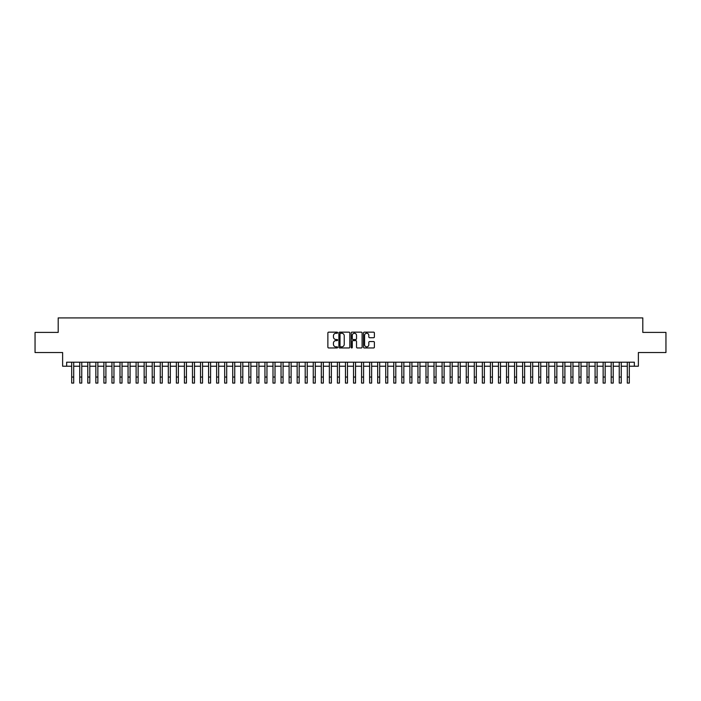 <?xml version="1.0" encoding="UTF-8"?>
<svg xmlns="http://www.w3.org/2000/svg" width="701" height="701" viewBox="0 0 701 701"><rect width="100%" height="100%" fill="white"/><g stroke="black" fill="none" stroke-linecap="round" stroke-linejoin="round"><path stroke-width="1.05" d="M337.619 332.703A0.552 0.552 0 0 0 337.067 332.151L328.664 332.151A0.789 0.789 0 0 0 327.875 332.94L327.875 347.161A0.789 0.789 0 0 0 328.664 347.959L337.067 347.959A0.552 0.552 0 0 0 337.619 347.407A0.552 0.552 0 0 0 337.067 346.846L335.981 346.846A2.532 2.532 0 0 1 333.448 344.322L333.448 343.131A2.532 2.532 0 0 1 335.981 340.607L337.067 340.607A0.552 0.552 0 0 0 337.619 340.055A0.552 0.552 0 0 0 337.067 339.503L335.981 339.503A2.532 2.532 0 0 1 333.448 336.971L333.448 335.788A2.532 2.532 0 0 1 335.981 333.255L337.067 333.255A0.552 0.552 0 0 0 337.619 332.703M373.598 337.724A0.789 0.789 0 0 0 374.387 336.927L374.387 332.94A0.789 0.789 0 0 0 373.598 332.151L364.275 332.151A0.789 0.789 0 0 0 363.486 332.94L363.486 347.161A0.789 0.789 0 0 0 364.275 347.959L373.598 347.959A0.789 0.789 0 0 0 374.387 347.161L374.387 342.342A0.789 0.789 0 0 0 373.598 341.553L369.611 341.553A0.789 0.789 0 0 0 368.814 342.342L368.814 344.734A2.112 2.112 0 0 1 366.702 346.846A2.112 2.112 0 0 1 364.59 344.734L364.59 335.367A2.112 2.112 0 0 1 366.702 333.255A2.112 2.112 0 0 1 368.814 335.367L368.814 336.927A0.789 0.789 0 0 0 369.611 337.724L373.598 337.724M66.656 366.22L66.656 362.198L634.344 362.198L634.344 366.22L638.374 366.22L638.374 352.533L665.95 352.533L665.95 332.405L642.799 332.405L642.799 317.912L58.201 317.912L58.201 332.405L35.05 332.405L35.05 352.533L62.626 352.533L62.626 366.22L71.686 366.22M349.808 332.94A0.789 0.789 0 0 0 349.019 332.151L339.687 332.151A0.789 0.789 0 0 0 338.898 332.94L338.898 347.161A0.789 0.789 0 0 0 339.687 347.959L349.019 347.959A0.789 0.789 0 0 0 349.808 347.161L349.808 332.94M351.981 332.151L361.313 332.151A0.789 0.789 0 0 1 362.102 332.94L362.102 347.161A0.789 0.789 0 0 1 361.313 347.959L357.317 347.959A0.789 0.789 0 0 1 356.529 347.161L356.529 341.396A0.789 0.789 0 0 0 355.74 340.607L353.085 340.607A0.789 0.789 0 0 0 352.296 341.396L352.296 347.407A0.552 0.552 0 0 1 351.744 347.959A0.552 0.552 0 0 1 351.192 347.407L351.192 332.94A0.789 0.789 0 0 1 351.981 332.151M73.701 366.22L79.739 366.22M81.754 366.22L87.791 366.22M89.807 366.22L95.844 366.22M97.86 366.22L103.897 366.22M105.912 366.22L111.95 366.22M113.965 366.22L120.002 366.22M122.018 366.22L128.055 366.22M130.071 366.22L136.108 366.22M138.123 366.22L144.161 366.22M146.176 366.22L152.213 366.22M154.229 366.22L160.266 366.22M162.273 366.22L168.319 366.22M170.325 366.22L176.372 366.22M178.378 366.22L184.424 366.22M186.431 366.22L192.477 366.22M194.484 366.22L200.521 366.22M202.536 366.22L208.574 366.22M210.589 366.22L216.627 366.22M218.642 366.22L224.679 366.22M226.695 366.22L232.732 366.22M234.747 366.22L240.785 366.22M242.8 366.22L248.837 366.22M250.853 366.22L256.89 366.22M258.906 366.22L264.943 366.22M266.958 366.22L272.996 366.22M275.011 366.22L281.048 366.22M283.064 366.22L289.101 366.22M291.117 366.22L297.154 366.22M299.169 366.22L305.207 366.22M307.222 366.22L313.259 366.22M315.275 366.22L321.312 366.22M323.327 366.22L329.365 366.22M331.371 366.22L337.418 366.22M339.424 366.22L345.47 366.22M347.477 366.22L353.523 366.22M355.53 366.22L361.576 366.22M363.582 366.22L369.629 366.22M371.635 366.22L377.673 366.22M379.688 366.22L385.725 366.22M387.741 366.22L393.778 366.22M395.793 366.22L401.831 366.22M403.846 366.22L409.883 366.22M411.899 366.22L417.936 366.22M419.952 366.22L425.989 366.22M428.004 366.22L434.042 366.22M436.057 366.22L442.094 366.22M444.11 366.22L450.147 366.22M452.163 366.22L458.2 366.22M460.215 366.22L466.253 366.22M468.268 366.22L474.305 366.22M476.321 366.22L482.358 366.22M484.373 366.22L490.411 366.22M492.426 366.22L498.464 366.22M500.479 366.22L506.516 366.22M508.523 366.22L514.569 366.22M516.576 366.22L522.622 366.22M524.628 366.22L530.675 366.22M532.681 366.22L538.727 366.22M540.734 366.22L546.771 366.22M548.787 366.22L554.824 366.22M556.839 366.22L562.877 366.22M564.892 366.22L570.929 366.22M572.945 366.22L578.982 366.22M580.998 366.22L587.035 366.22M589.05 366.22L595.088 366.22M597.103 366.22L603.14 366.22M605.156 366.22L611.193 366.22M613.209 366.22L619.246 366.22M621.261 366.22L627.299 366.22M629.314 366.22L634.344 366.22M340.563 333.255A0.552 0.552 0 0 0 340.011 333.807L340.011 346.294A0.552 0.552 0 0 0 340.563 346.846L341.711 346.846A2.532 2.532 0 0 0 344.235 344.322L344.235 335.788A2.532 2.532 0 0 0 341.711 333.255L340.563 333.255M356.529 335.411A2.112 2.112 0 0 0 354.408 333.29A2.112 2.112 0 0 0 352.296 335.411L352.296 338.706A0.789 0.789 0 0 0 353.085 339.503L355.74 339.503A0.789 0.789 0 0 0 356.529 338.706L356.529 335.411M71.686 377.05L73.701 377.05L73.701 383.088L71.686 383.088L71.686 362.198M73.701 377.05L73.701 362.198M79.739 377.05L81.754 377.05L81.754 383.088L79.739 383.088L79.739 362.198M81.754 377.05L81.754 362.198M87.791 377.05L89.807 377.05L89.807 383.088L87.791 383.088L87.791 362.198M89.807 377.05L89.807 362.198M95.844 377.05L97.86 377.05L97.86 383.088L95.844 383.088L95.844 362.198M97.86 377.05L97.86 362.198M103.897 377.05L105.912 377.05L105.912 383.088L103.897 383.088L103.897 362.198M105.912 377.05L105.912 362.198M111.95 377.05L113.965 377.05L113.965 383.088L111.95 383.088L111.95 362.198M113.965 377.05L113.965 362.198M120.002 377.05L122.018 377.05L122.018 383.088L120.002 383.088L120.002 362.198M122.018 377.05L122.018 362.198M128.055 377.05L130.071 377.05L130.071 383.088L128.055 383.088L128.055 362.198M130.071 377.05L130.071 362.198M136.108 377.05L138.123 377.05L138.123 383.088L136.108 383.088L136.108 362.198M138.123 377.05L138.123 362.198M144.161 377.05L146.176 377.05L146.176 383.088L144.161 383.088L144.161 362.198M146.176 377.05L146.176 362.198M152.213 377.05L154.229 377.05L154.229 383.088L152.213 383.088L152.213 362.198M154.229 377.05L154.229 362.198M160.266 377.05L162.273 377.05L162.273 383.088L160.266 383.088L160.266 362.198M162.273 377.05L162.273 362.198M168.319 377.05L170.325 377.05L170.325 383.088L168.319 383.088L168.319 362.198M170.325 377.05L170.325 362.198M176.372 377.05L178.378 377.05L178.378 383.088L176.372 383.088L176.372 362.198M178.378 377.05L178.378 362.198M184.424 377.05L186.431 377.05L186.431 383.088L184.424 383.088L184.424 362.198M186.431 377.05L186.431 362.198M192.477 377.05L194.484 377.05L194.484 383.088L192.477 383.088L192.477 362.198M194.484 377.05L194.484 362.198M200.521 377.05L202.536 377.05L202.536 383.088L200.521 383.088L200.521 362.198M202.536 377.05L202.536 362.198M208.574 377.05L210.589 377.05L210.589 383.088L208.574 383.088L208.574 362.198M210.589 377.05L210.589 362.198M216.627 377.05L218.642 377.05L218.642 383.088L216.627 383.088L216.627 362.198M218.642 377.05L218.642 362.198M224.679 377.05L226.695 377.05L226.695 383.088L224.679 383.088L224.679 362.198M226.695 377.05L226.695 362.198M232.732 377.05L234.747 377.05L234.747 383.088L232.732 383.088L232.732 362.198M234.747 377.05L234.747 362.198M240.785 377.05L242.8 377.05L242.8 383.088L240.785 383.088L240.785 362.198M242.8 377.05L242.8 362.198M248.837 377.05L250.853 377.05L250.853 383.088L248.837 383.088L248.837 362.198M250.853 377.05L250.853 362.198M256.89 377.05L258.906 377.05L258.906 383.088L256.89 383.088L256.89 362.198M258.906 377.05L258.906 362.198M264.943 377.05L266.958 377.05L266.958 383.088L264.943 383.088L264.943 362.198M266.958 377.05L266.958 362.198M272.996 377.05L275.011 377.05L275.011 383.088L272.996 383.088L272.996 362.198M275.011 377.05L275.011 362.198M281.048 377.05L283.064 377.05L283.064 383.088L281.048 383.088L281.048 362.198M283.064 377.05L283.064 362.198M289.101 377.05L291.117 377.05L291.117 383.088L289.101 383.088L289.101 362.198M291.117 377.05L291.117 362.198M297.154 377.05L299.169 377.05L299.169 383.088L297.154 383.088L297.154 362.198M299.169 377.05L299.169 362.198M305.207 377.05L307.222 377.05L307.222 383.088L305.207 383.088L305.207 362.198M307.222 377.05L307.222 362.198M313.259 377.05L315.275 377.05L315.275 383.088L313.259 383.088L313.259 362.198M315.275 377.05L315.275 362.198M321.312 377.05L323.327 377.05L323.327 383.088L321.312 383.088L321.312 362.198M323.327 377.05L323.327 362.198M329.365 377.05L331.371 377.05L331.371 383.088L329.365 383.088L329.365 362.198M331.371 377.05L331.371 362.198M337.418 377.05L339.424 377.05L339.424 383.088L337.418 383.088L337.418 362.198M339.424 377.05L339.424 362.198M345.47 377.05L347.477 377.05L347.477 383.088L345.47 383.088L345.47 362.198M347.477 377.05L347.477 362.198M353.523 377.05L355.53 377.05L355.53 383.088L353.523 383.088L353.523 362.198M355.53 377.05L355.53 362.198M361.576 377.05L363.582 377.05L363.582 383.088L361.576 383.088L361.576 362.198M363.582 377.05L363.582 362.198M369.629 377.05L371.635 377.05L371.635 383.088L369.629 383.088L369.629 362.198M371.635 377.05L371.635 362.198M377.673 377.05L379.688 377.05L379.688 383.088L377.673 383.088L377.673 362.198M379.688 377.05L379.688 362.198M385.725 377.05L387.741 377.05L387.741 383.088L385.725 383.088L385.725 362.198M387.741 377.05L387.741 362.198M393.778 377.05L395.793 377.05L395.793 383.088L393.778 383.088L393.778 362.198M395.793 377.05L395.793 362.198M401.831 377.05L403.846 377.05L403.846 383.088L401.831 383.088L401.831 362.198M403.846 377.05L403.846 362.198M409.883 377.05L411.899 377.05L411.899 383.088L409.883 383.088L409.883 362.198M411.899 377.05L411.899 362.198M417.936 377.05L419.952 377.05L419.952 383.088L417.936 383.088L417.936 362.198M419.952 377.05L419.952 362.198M425.989 377.05L428.004 377.05L428.004 383.088L425.989 383.088L425.989 362.198M428.004 377.05L428.004 362.198M434.042 377.05L436.057 377.05L436.057 383.088L434.042 383.088L434.042 362.198M436.057 377.05L436.057 362.198M442.094 377.05L444.11 377.05L444.11 383.088L442.094 383.088L442.094 362.198M444.11 377.05L444.11 362.198M450.147 377.05L452.163 377.05L452.163 383.088L450.147 383.088L450.147 362.198M452.163 377.05L452.163 362.198M458.2 377.05L460.215 377.05L460.215 383.088L458.2 383.088L458.2 362.198M460.215 377.05L460.215 362.198M466.253 377.05L468.268 377.05L468.268 383.088L466.253 383.088L466.253 362.198M468.268 377.05L468.268 362.198M474.305 377.05L476.321 377.05L476.321 383.088L474.305 383.088L474.305 362.198M476.321 377.05L476.321 362.198M482.358 377.05L484.373 377.05L484.373 383.088L482.358 383.088L482.358 362.198M484.373 377.05L484.373 362.198M490.411 377.05L492.426 377.05L492.426 383.088L490.411 383.088L490.411 362.198M492.426 377.05L492.426 362.198M498.464 377.05L500.479 377.05L500.479 383.088L498.464 383.088L498.464 362.198M500.479 377.05L500.479 362.198M506.516 377.05L508.523 377.05L508.523 383.088L506.516 383.088L506.516 362.198M508.523 377.05L508.523 362.198M514.569 377.05L516.576 377.05L516.576 383.088L514.569 383.088L514.569 362.198M516.576 377.05L516.576 362.198M522.622 377.05L524.628 377.05L524.628 383.088L522.622 383.088L522.622 362.198M524.628 377.05L524.628 362.198M530.675 377.05L532.681 377.05L532.681 383.088L530.675 383.088L530.675 362.198M532.681 377.05L532.681 362.198M538.727 377.05L540.734 377.05L540.734 383.088L538.727 383.088L538.727 362.198M540.734 377.05L540.734 362.198M546.771 377.05L548.787 377.05L548.787 383.088L546.771 383.088L546.771 362.198M548.787 377.05L548.787 362.198M554.824 377.05L556.839 377.05L556.839 383.088L554.824 383.088L554.824 362.198M556.839 377.05L556.839 362.198M562.877 377.05L564.892 377.05L564.892 383.088L562.877 383.088L562.877 362.198M564.892 377.05L564.892 362.198M570.929 377.05L572.945 377.05L572.945 383.088L570.929 383.088L570.929 362.198M572.945 377.05L572.945 362.198M578.982 377.05L580.998 377.05L580.998 383.088L578.982 383.088L578.982 362.198M580.998 377.05L580.998 362.198M587.035 377.05L589.05 377.05L589.05 383.088L587.035 383.088L587.035 362.198M589.05 377.05L589.05 362.198M595.088 377.05L597.103 377.05L597.103 383.088L595.088 383.088L595.088 362.198M597.103 377.05L597.103 362.198M603.14 377.05L605.156 377.05L605.156 383.088L603.14 383.088L603.14 362.198M605.156 377.05L605.156 362.198M611.193 377.05L613.209 377.05L613.209 383.088L611.193 383.088L611.193 362.198M613.209 377.05L613.209 362.198M619.246 377.05L621.261 377.05L621.261 383.088L619.246 383.088L619.246 362.198M621.261 377.05L621.261 362.198M627.299 377.05L629.314 377.05L629.314 383.088L627.299 383.088L627.299 362.198M629.314 377.05L629.314 362.198"/></g></svg>
